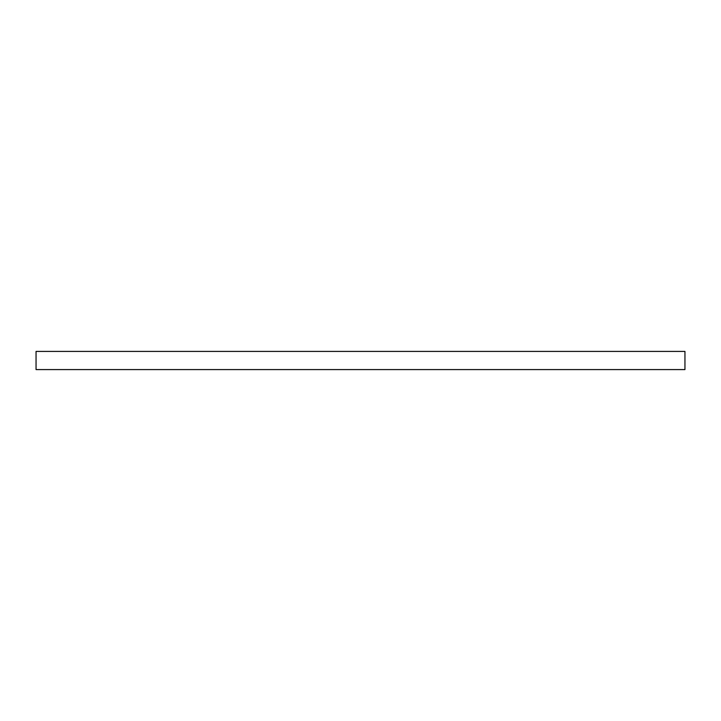<?xml version="1.0" encoding="UTF-8"?>
<svg xmlns="http://www.w3.org/2000/svg" width="721" height="721" viewBox="0 0 721 721"><rect width="100%" height="100%" fill="white"/><g stroke="black" fill="none" stroke-linecap="round" stroke-linejoin="round"><path stroke-width="1.08" d="M684.95 360.5L684.95 369.585L36.05 369.585L36.05 351.415L684.95 351.415L684.95 360.5"/></g></svg>
